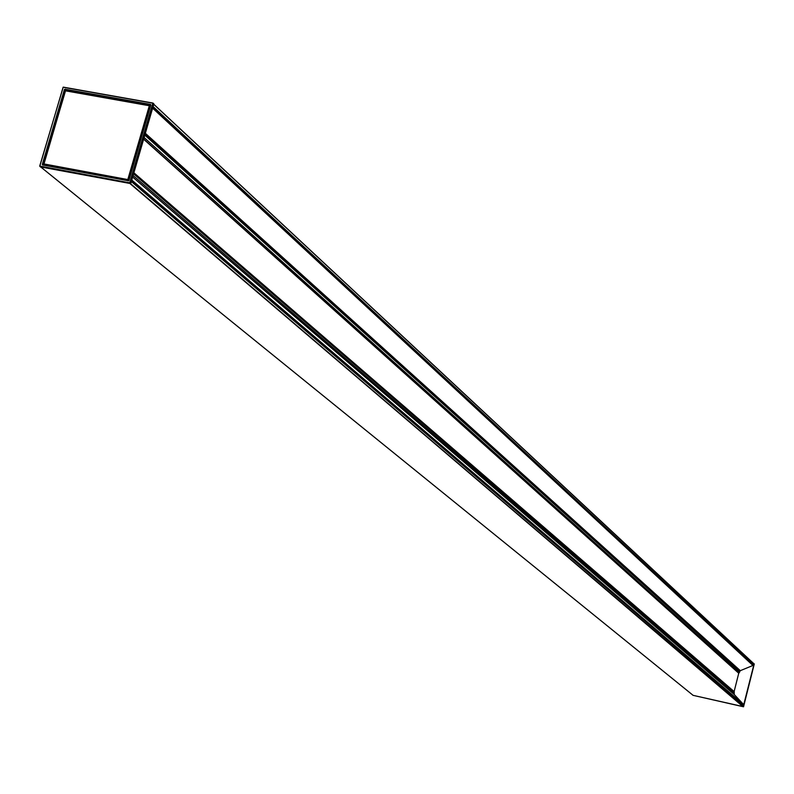 <?xml version="1.0" encoding="UTF-8"?>
<svg xmlns="http://www.w3.org/2000/svg" width="794" height="794" viewBox="0 0 794 794"><rect width="100%" height="100%" fill="white"/><g stroke="black" fill="none" stroke-linecap="round" stroke-linejoin="round"><path stroke-width="1.19" d="M734.271 694.532L743.541 704.467L742.946 704.864M753.377 665.283L152.895 107.269L753.377 665.283L740.306 670.672L739.244 670.454M131.625 180.556L130.732 183.613L129.68 182.828L152.914 103.041L153.857 103.954L131.625 180.556M40.484 166.919L130.732 183.613M153.073 103.16L153.857 103.954M144.994 134.494L739.899 671.545L739.274 672.578L144.121 137.501M739.274 672.578L738.738 673.233L143.625 139.198L738.748 673.233M738.738 673.233L734.122 691.574M131.357 181.459L743.343 705.211L742.946 706.6L692.934 695.306L743.214 706.72L754.111 663.764L743.541 706.789L754.29 663.963M153.768 104.262L753.794 663.645L753.02 664.945M133.581 173.817L734.281 692.408L733.745 694.075M734.182 691.614L133.878 172.774L734.182 691.614L734.281 692.408M692.934 695.306L743.353 706.63M692.973 695.316L743.214 706.72M42.846 164.844L64.91 89.196L42.539 164.963L43.134 164.884L65.207 89.742L150.622 105.195M64.91 89.196L150.562 104.411L64.929 89.474L150.721 104.937L128.757 180.585M149.709 105.632L149.987 106.118L149.421 105.652M43.958 164.011L65.455 90.804L43.878 163.921L127.794 179.563L149.371 105.582L65.455 90.804L149.242 105.542M65.356 90.804L149.649 105.8M153.798 103.746L152.914 103.041L63.232 87.122L39.74 166.085M39.839 166.085L63.113 87.271L152.795 103.18L129.68 182.828L39.839 166.085M42.618 164.795L128.439 180.784M42.539 164.963L128.479 180.794L42.668 164.815M128.34 180.933L150.681 104.748M44.236 164.487L128.082 180.089L43.968 163.971L128.062 179.811L149.431 105.8L128.608 179.742L149.987 106.118M152.855 107.389L753.407 665.392M152.696 107.944L753.337 665.69M152.627 108.173L753.258 665.779M145.342 133.283L740.306 670.672M145.312 133.382L740.236 670.682M131.476 181.042L743.353 704.953M131.576 180.714L743.492 704.874M131.735 180.159L743.571 704.566M131.774 180.03L743.541 704.467M132.638 177.042L734.291 694.552L132.638 177.042M739.899 671.545L144.806 135.129M738.877 673.183L143.694 138.95M132.648 177.012L733.775 694.085M133.084 175.534L734.341 693.589M133.858 172.834L734.212 691.693M64.393 89.543L42.271 164.477M128.866 180.585L150.84 104.897M128.529 180.784L43.134 164.884M128.082 180.089L128.608 179.742M40.613 167.038L39.859 166.363L129.7 183.106L130.474 183.791M693.043 695.276L40.921 167.097M742.946 706.6L130.166 183.732M753.824 663.754L153.738 104.351M753.526 664.935L153.103 106.555M753.387 665.025L153.004 106.882M743.085 706.511L130.643 183.742M743.383 705.32L131.328 181.558M739.819 670.97L145.024 134.375M43.819 163.703L65.574 90.665M152.914 103.041L63.232 87.122L39.71 166.095L40.534 166.998M692.973 695.246L40.861 167.087M753.794 663.645L153.768 104.232M131.367 181.439L743.343 705.211"/></g></svg>
